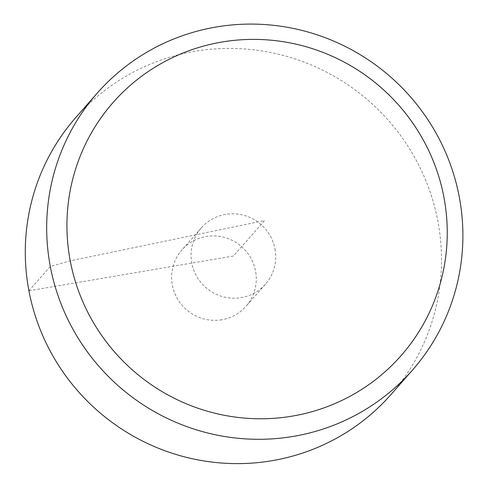 <?xml version="1.0" encoding="UTF-8"?>
<svg xmlns="http://www.w3.org/2000/svg" width="488" height="488" viewBox="0 0 488 488"><rect width="100%" height="100%" fill="white"/><g stroke="black" fill="none" stroke-linecap="round" stroke-linejoin="round"><path stroke-width="0.37" stroke-dasharray="2.44 1.83" d="M75.841 117.468A209.809 205.887 -138.7 0 1 369.355 101.4A209.809 205.887 -138.7 0 1 390.961 394.56M274.994 248.947A42.676 41.877 -138.7 0 1 265.448 284.193A42.676 41.877 -138.7 0 1 241.267 297.643A42.676 41.877 -138.7 0 1 196.731 276.409A42.676 41.877 -138.7 0 1 201.355 227.835A42.676 41.877 -138.7 0 1 244.384 215.446A42.676 41.877 -138.7 0 1 274.994 248.947M221.826 319.75A42.676 41.877 -138.7 0 1 177.29 298.522A42.676 41.877 -138.7 0 1 181.914 249.941A42.676 41.877 -138.7 0 1 241.615 246.672A42.676 41.877 -138.7 0 1 246.007 306.299A42.676 41.877 -138.7 0 1 221.826 319.75M28.92 290.769L233.404 256.011L264.6 220.539L70.242 260.836L50.301 266.448L28.92 290.769M201.355 227.835L181.914 249.941M265.448 284.193L246.007 306.299"/><path stroke-width="0.73" d="M412.348 370.24L390.961 394.56A209.809 205.887 -138.7 0 1 272.078 460.69A209.809 205.887 -138.7 0 1 53.1 356.307A209.809 205.887 -138.7 0 1 75.841 117.468L97.228 93.147A209.809 205.887 -138.7 0 1 390.742 77.08A209.809 205.887 -138.7 0 1 412.348 370.24A209.809 205.887 -138.7 0 1 293.459 436.37A209.809 205.887 -138.7 0 1 74.487 331.986A209.809 205.887 -138.7 0 1 97.228 93.147M292.428 416.099A191.711 188.124 41.3 0 0 443.934 197.323A191.711 188.124 41.3 0 0 221.747 42.059A191.711 188.124 41.3 0 0 70.242 260.836A191.711 188.124 41.3 0 0 292.428 416.099"/></g></svg>
